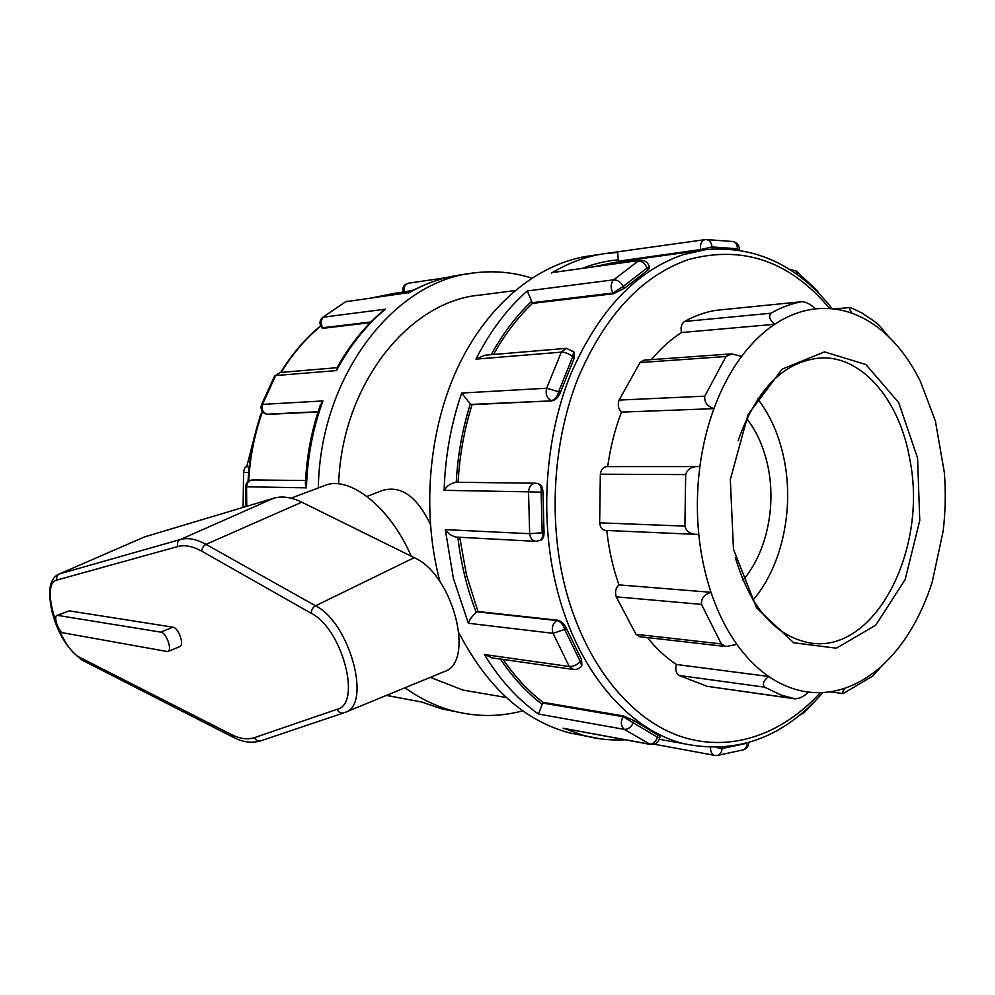 <?xml version="1.0" encoding="UTF-8"?>
<svg xmlns="http://www.w3.org/2000/svg" width="995" height="995" viewBox="0 0 995 995"><rect width="100%" height="100%" fill="white"/><g stroke="black" fill="none" stroke-linecap="round" stroke-linejoin="round"><path stroke-width="1.49" d="M144.561 536.902L59.401 573.916C57.014 575.234 56.193 577.287 56.964 580.035L177.719 546.553C176.836 543.357 177.707 541.006 180.344 539.514L59.401 573.916L144.561 536.902L273.563 498.271C281.883 495.808 291.299 497.114 301.796 502.189L414.194 557.673C453.086 574.127 475.685 662.434 444.168 671.662L443.882 671.787M57.063 615.308L69.202 610.855L172.919 627.173C178.441 627.534 184.672 645.121 179.796 646.551L167.769 651.613C172.595 650.208 166.314 632.534 160.829 632.136L57.063 615.308C53.071 616.353 58.767 632.472 63.257 632.857L167.769 651.613M411.246 556.217C390.015 506.791 349.046 474.951 324.606 485.572L291.025 498.184M676.401 664.486C675.07 669.448 675.941 673.105 679.025 675.456L764.62 687.159C762.17 684.062 763.551 680.493 768.749 676.476L676.401 664.486C665.941 657.608 656.29 648.628 647.434 637.571M764.62 687.159L780.627 694.858L794.968 698.838L707.196 686.326L679.025 675.456M715.84 310.353L802.281 301.647C807.007 302.281 811.335 304.694 815.266 308.898L818.885 308.574C830.24 307.841 841.297 309.42 852.081 313.288C849.606 310.005 849.033 308.064 850.377 307.467L861.981 313.002L873.734 320.925L879.369 325.539L888.436 336.497C898.547 346.26 907.465 357.951 915.189 371.545L920.462 381.495L935.399 421.109L944.33 472.451C945.859 491.953 945.474 511.43 943.185 530.882L932.253 581.951C926.544 599.885 919.193 616.241 910.201 630.992C901.98 644.412 892.664 655.892 882.254 665.456L872.839 676.015L843.113 693.577C842.131 692.843 842.84 691.003 845.252 688.067C833.225 692.209 820.975 693.54 808.5 692.06C804.234 696.289 799.719 698.552 794.968 698.838M808.5 692.06C794.794 690.381 781.535 685.182 768.749 676.476C757.108 668.466 746.474 657.757 736.86 644.35L726.014 646.551L721.325 643.927L635.967 634.288L616.241 596.826L701.487 604.388C701.015 598.517 704.186 594.475 710.99 592.299L618.952 584.886C615.681 587.995 614.773 591.975 616.241 596.826M639.909 636.713L635.967 634.288M736.86 644.35C726.325 629.524 717.706 612.174 710.99 592.299C704.933 574.14 700.866 554.824 698.788 534.34L695.878 534.352C689.958 534.016 686.289 531.268 684.883 526.106L599.649 522.823L600.346 474.192L685.679 474.603C687.533 469.043 691.724 466.369 698.229 466.593L699.871 466.705C702.582 446.195 707.271 426.843 713.937 408.646C707.184 406.258 704.137 402.092 704.796 396.159L619.101 400.089L640.009 362.566L725.989 356.508L731.735 353.859L741.611 356.446C751.71 343.001 762.755 332.28 774.732 324.295C769.645 320.067 768.376 316.373 770.951 313.226L684.535 321.472C694.585 315.925 704.833 312.243 715.281 310.415M701.487 604.388L721.325 643.927M882.254 665.456C870.787 675.928 858.449 683.465 845.252 688.067M852.081 313.288C865.19 318.077 877.304 325.813 888.436 336.497M801.883 301.696C791.386 303.575 781.075 307.418 770.951 313.226M651.414 359.643C660.692 348.461 670.742 339.419 681.55 332.529L774.732 324.295C787.891 315.614 801.41 310.477 815.266 308.898M731.375 353.884L644.026 360.165L640.009 362.566M725.989 356.508L704.796 396.159M607.696 466.63C610.345 447.389 614.935 429.218 621.477 412.117L713.937 408.646C721.313 388.709 730.529 371.309 741.611 356.446M681.55 332.529C680.369 327.504 681.364 323.81 684.535 321.472M697.395 466.593L606.9 466.63C603.331 466.879 601.142 469.391 600.346 474.192M685.679 474.603L684.883 526.106M621.477 412.117C618.281 408.957 617.497 404.953 619.101 400.089M249.21 466.779L246.412 466.779C245.23 466.618 244.285 468.521 243.564 472.476L248.65 472.501M243.103 507.388L243.564 472.476M260.192 416.569L258.314 422.415M259.906 416.582L260.765 414.89M254.645 435.76L246.71 466.779M698.788 534.34C696.587 511.803 696.935 489.266 699.871 466.705M605.868 530.434L605.358 530.41C602.112 529.775 600.209 527.238 599.649 522.823M618.952 584.886C612.932 567.822 608.878 549.688 606.788 530.472M367.006 496.43L382.279 490.51C400.811 485.05 416.83 496.306 430.35 524.278M733.464 549.277L756.548 607.858L793.711 642.77L836.347 648.205L875.799 625.134L905.139 579.587L919.766 520.447L917.552 457.949L898.709 402.639L865.936 364.543L824.507 351.882L782.182 369.108L748.066 414.592L730.318 479.515L733.464 549.277M738.116 440.673C756.722 388.473 784.408 360.899 821.149 357.926C863.026 356.073 899.977 401.234 909.84 459.553C928.298 550.036 874.182 655.742 808.5 642.67C774.632 635.506 750.267 607.199 735.392 557.76M757.755 398.945C770.665 415.848 779.495 436.233 784.259 460.1C794.246 509.639 781.809 566.764 753.028 600.072M796.361 271.175L817.094 290.503L818.014 292.617M797.517 274.906L795.988 270.889L793.251 270.317M439.977 581.727L438.783 577.063C421.32 506.778 429.517 425.002 459.864 363.063C490.423 301.211 540.447 262.369 590.744 255.715L601.987 254.048M586.067 736.126L569.55 732.917C524.129 720.666 487.301 687.396 459.068 633.106M318.325 487.936C320.029 375.886 394.406 280.677 473.819 272.953C493.682 270.441 512.985 272.145 531.753 278.09M522.785 710.803C500.348 716.885 477.538 717.034 454.367 711.263C437.141 706.836 420.686 699 404.977 687.769M739.235 250.068L737.407 248.75L737.233 249.77M789.731 269.583L795.988 270.889M731.623 241.524L732.855 241.511C735.803 242.22 737.32 244.633 737.407 248.75L712.047 246.959C711.388 242.233 709.323 239.758 705.828 239.534L705.069 239.608C701.45 240.74 699.958 244.073 700.592 249.571L700.741 250.305M639.959 260.354L554.924 272.22L640.121 260.329C644.897 260.13 647.981 262.319 649.374 266.896L647.048 268.028L647.558 270.404L649.635 268.165L649.387 266.983M732.855 241.511L705.828 239.534L605.955 253.464L617.708 252.444L618.455 261.859M712.432 248.937L712.047 246.959L700.592 249.571L618.318 261.163M531.977 302.716L613.069 293.015L613.579 293.712L624.574 288.189L623.28 286.386L613.069 293.015C610.308 288.102 610.495 283.699 613.666 279.819L638.268 261.001C642.061 260.976 644.984 263.314 647.048 268.028L623.28 286.386C620.693 281.995 617.485 279.806 613.666 279.819L527.275 290.938L532.474 303.375C517.711 317.455 504.739 334.494 493.532 354.494M624.574 288.189L647.558 270.404M408.771 283.177L408.435 283.214C405.027 284.197 403.634 286.908 404.281 291.336L402.963 291.386L403.137 292.107M408.982 292.567L346.098 301.672L408.945 292.592M402.963 291.386C402.403 287.033 404.231 284.309 408.435 283.214L446.295 277.642M347.802 301.099L345.402 301.895L322.405 317.592M571.292 350.986L573.68 351.621L572.722 356.695L574.09 358.486L573.966 351.981M566.006 348.374L484.975 355.215L475.971 359.133L561.292 352.143L566.292 348.349L573.68 351.621M471.381 404.418L551.951 400.848C555.658 400.139 558.494 397.303 560.446 392.353L558.605 391.719C557.337 396.955 554.874 399.915 551.242 400.599C546.877 398.286 545.347 394.157 546.653 388.224L561.292 352.143C565.197 352.168 569.003 353.685 572.722 356.695L558.605 391.719L546.653 388.224L461.692 393.05L470.312 403.945L472.078 404.642C464.267 429.43 459.603 455.312 458.073 482.301M560.446 392.353L574.09 358.486M322.119 327.964L323.412 328.263L321.559 327.293M337.056 367.69L280.229 372.478L275.677 375.55L336.472 370.563L336.77 368.225M336.633 368.461C349.394 345.414 364.829 326.198 382.938 310.801L385.438 309.171L323.412 317.156C320.514 320.303 320.353 323.823 322.94 327.728L370.899 321.982M274.533 376.16L275.677 375.55L262.506 404.38L261.399 404.903M535.136 483.197L456.232 482.276C450.996 483.11 446.966 485.796 444.131 490.324L528.532 491.841C529.129 486.381 531.504 483.495 535.658 483.197L537.549 483.483C540.496 484.515 541.69 487.426 541.118 492.189L542.984 492.736C542.922 487.824 541.355 484.814 538.27 483.707L538.071 483.645M535.658 483.197L536.803 483.408M536.143 541.379L535.584 541.342C532.226 540.658 530.26 538.108 529.651 533.706L528.532 491.841L541.118 492.189L542.188 532.785L529.651 533.706L445.3 529.614C447.825 533.469 451.431 535.957 456.108 537.076L456.792 537.113M540.322 540.422L540.708 540.285C543.121 538.917 544.228 536.156 544.016 531.977L542.984 492.736M254.023 480.087L252.979 479.926C249.198 480.162 247.058 482.438 246.549 486.779L306.435 487.849L305.403 483.458M320.266 405.301L322.915 400.948L262.506 404.38C261.349 409.094 262.755 412.378 266.747 414.194L318.101 411.743M305.54 480.535L252.979 479.926C248.588 480.175 246.113 482.451 245.554 486.779L246.549 486.779L246.748 506.293M557.598 620.208L556.901 620.544C560.558 621.427 563.145 624.387 564.662 629.412L566.453 628.529C564.264 623.877 561.317 621.104 557.598 620.208L477.998 611.527L476.294 612.435C472.065 616.154 469.429 619.748 468.359 623.256L553.009 633.317C551.417 627.696 552.71 623.442 556.901 620.544L477.314 611.838M456.108 537.076L535.584 541.342L540.708 540.285M544.016 531.977L542.188 532.785C542.947 536.74 542.2 539.352 539.962 540.621M573.605 669.498L569.264 666.501L553.009 633.317L564.662 629.412L580.334 661.65C576.814 665.033 573.132 666.662 569.264 666.501L484.378 654.523L492.363 657.906M581.839 665.518L581.59 659.71L566.453 628.529M623.467 715.952L623.007 716.686L633.355 722.83L634.536 720.902L623.467 715.952L542.984 702.308L538.494 714.049L624.188 729.347C627.957 729.534 631.017 727.357 633.355 722.83L657.471 737.233C655.655 741.984 652.869 744.272 649.15 744.098L565.595 728.713M491.294 657.757L572.958 669.411C576.627 669.909 579.55 668.677 581.727 665.68L580.334 661.65L581.59 659.71M657.869 734.87L657.471 737.233L659.797 737.631L660.008 736.35L634.536 720.902M716.624 747.568L722.009 748.514L722.196 747.32M650.432 744.459L624.188 729.347C620.917 726.051 620.519 721.835 623.007 716.686L542.536 703.005M716.885 755.516L717.258 755.466C720.106 754.782 721.686 752.456 722.009 748.514L746.785 743.29C746.884 746.66 745.802 748.837 743.514 749.82L743.34 749.869M421.457 701.972L386.495 695.381M799.955 714.907L803.885 712.98L804.88 710.741M323.412 328.263L370.202 322.691M267.394 414.38L318.027 411.98M701.997 250.131L614.176 262.469L593.343 266.859M613.579 293.712L532.474 303.375M551.951 400.848L472.078 404.642M459.727 537.263L466.518 575.197L477.998 611.527M503.109 659.436C514.962 676.7 528.258 690.99 542.984 702.308M338.623 483.906C342.031 384.045 409.293 300.677 480.585 295.042L514.975 290.577M478.185 692.694L463.048 690.12L430.362 677.346M746.71 418.547C757.12 432.004 764.272 448.322 768.152 467.501C776.311 507.4 766.187 553.568 742.942 580.135M82.809 660.493L80.57 657.794C59.538 648.74 39.377 583.145 56.964 580.035M233.564 737.419L231.25 734.472L80.57 657.794M261.113 740.715L260.74 740.852C257.991 741.449 255.889 740.379 254.459 737.643C247.593 739.894 239.87 738.825 231.25 734.472M58.568 574.202C55.16 575.794 52.623 578.928 50.932 583.63C48.519 591.279 50.297 607.037 53.208 615.606C58.705 635.071 68.356 649.922 82.175 660.17L232.905 737.084C242.419 742.195 251.698 743.452 260.74 740.852L343.772 712.88C340.862 713.502 338.611 712.321 337.044 709.311L254.459 737.643M444.168 671.662L345.165 712.358C372.03 704.771 349.643 622.435 315.552 605.793C312.679 607.51 311.248 610.022 311.273 613.343C342.33 628.74 362.093 704.012 337.044 709.311M414.194 557.673L315.552 605.793L205.977 544.365C203.191 545.882 201.861 548.195 201.973 551.305L311.273 613.343M177.719 546.553C184.747 544.626 192.843 546.218 201.973 551.305M301.796 502.189L205.977 544.365C196.313 539.041 187.769 537.424 180.344 539.514L273.563 498.271M69.202 610.855L57.884 615.233M172.919 627.173L160.829 632.136M445.3 529.614L453.372 578.319L468.359 623.256M461.692 393.05C451.058 423.808 445.2 456.232 444.131 490.324M527.275 290.938C507.127 308.686 490.025 331.422 475.971 359.133M605.955 253.464C587.336 255.914 569.165 262.444 551.454 273.09M563.133 728.141L584.55 735.74L601.154 738.962M484.378 654.523C499.776 679.697 517.81 699.535 538.494 714.049M456.904 711.885L441.967 708.938L421.246 701.823M408.659 292.965C425.686 283.252 443.21 277.207 461.245 274.807C443.272 277.207 425.835 283.14 408.908 292.617M336.472 370.563C349.817 345.713 366.148 325.253 385.438 309.171M306.435 487.849C307.356 457.414 312.853 428.447 322.915 400.948M582.1 268.426C594.015 263.762 606.017 260.901 618.119 259.832M404.418 291.933L413.709 290.018M491.182 354.693C502.649 333.885 516.019 316.186 531.268 301.622M456.232 482.276C457.75 455.063 462.451 428.944 470.312 403.945M476.294 612.435C467.115 588.99 460.959 563.904 457.849 537.163M541.902 704.149C526.504 692.321 512.686 677.284 500.423 659.051M714.97 755.441L714.472 755.342C711.773 754.334 710.467 751.722 710.554 747.531M374.381 297.393L394.07 293.388L374.282 297.405M248.725 481.095C250.006 456.904 254.596 433.77 262.506 411.669M281.187 372.404C292.406 354.071 305.589 338.623 320.751 326.074M832.268 308.786C797.828 265.366 755.79 245.628 706.139 249.546L683.366 254.596C635.743 270.951 598.107 311.012 570.458 374.779C545.496 436.954 539.787 515 555.409 582.523C574.973 668.404 627.745 730.106 684.199 743.775C737.283 754.571 783.525 737.482 822.94 692.52M820.365 692.632C781.373 735.492 728.041 753.911 677.234 735.23C626.639 716.288 581.665 658.404 563.58 580.856C548.369 514.751 553.954 438.385 578.294 377.478C605.258 315.017 642.011 275.702 688.54 259.533C743.103 244.932 790.154 261.275 829.693 308.562M792.928 698.428L707.196 686.326M639.337 636.651L726.014 646.551M843.113 693.577L829.929 691.811M802.082 301.672L715.654 310.365M834.171 308.997L850.277 307.48M605.358 530.41L695.878 534.365M818.885 293.513L817.393 290.826M625.395 739.807C611.788 740.603 598.169 739.248 584.55 735.74L569.55 732.917M469.963 273.525L461.245 274.807M454.367 711.263L441.967 708.938L421.345 701.923M789.644 269.521L790.353 269.434M739.472 250.106C739.521 245.666 737.432 242.83 733.215 241.586M345.402 301.895L322.517 317.504C319.432 320.564 319.171 323.885 321.708 327.467L322.231 328.089M280.229 372.478L274.608 376.01L261.449 404.766C260.292 409.268 261.896 412.403 266.25 414.156L266.909 414.343M320.489 404.642C311.609 429.902 306.572 456.382 305.378 484.08M245.554 486.779L245.777 506.592M748.825 742.544C748.588 746.088 746.81 748.514 743.514 749.82L717.258 755.466L714.472 755.342L654.113 744.185M564.463 728.502L649.847 744.347C655.096 744.944 658.404 742.718 659.797 737.631M386.321 695.443L421.382 701.948M803.972 712.905L820.738 695.007M248.041 481.605C249.297 457.028 253.986 433.534 262.108 411.109M280.64 372.441C291.958 354.021 305.303 338.499 320.651 325.887M412.117 290.851L394.07 293.388M684.199 743.775L659.362 739.285M506.293 697.495L463.048 690.12"/></g></svg>
